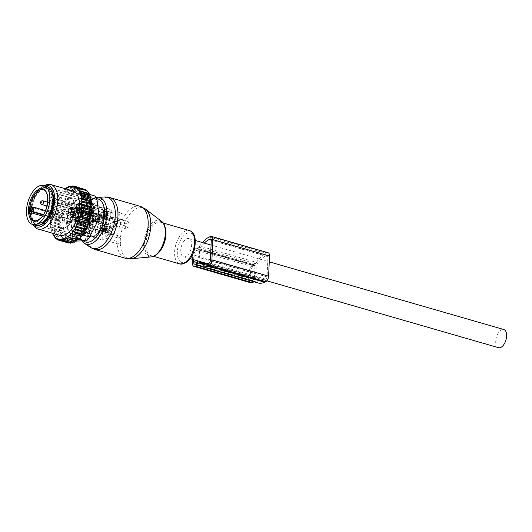 <?xml version="1.0" encoding="UTF-8"?>
<svg xmlns="http://www.w3.org/2000/svg" width="532" height="532" viewBox="0 0 532 532"><rect width="100%" height="100%" fill="white"/><g stroke="black" fill="none" stroke-linecap="round" stroke-linejoin="round"><path stroke-width="0.4" stroke-dasharray="2.66 2" d="M190.336 239.699A9.45 4.981 106.1 0 1 190.436 250.692A9.45 4.981 106.1 0 1 183.58 256.79A9.45 4.981 106.1 0 1 182.064 255.726A9.45 4.981 106.1 0 1 181.957 244.727A9.45 4.981 106.1 0 1 188.82 238.629A9.45 4.981 106.1 0 1 190.336 239.699M498.544 347.682A9.45 4.981 106.1 0 1 497.028 346.611A9.45 4.981 106.1 0 1 496.921 335.619A9.45 4.981 106.1 0 1 503.784 329.521M89.496 229.179L86.344 228.275A15.814 8.332 106.1 0 1 84.169 230.735A15.814 8.332 106.1 0 1 77.878 232.91A15.814 8.332 106.1 0 1 77 232.557L75.63 233.142A3.086 1.629 106.1 0 1 74.939 233.209A3.086 1.629 106.1 0 1 74.014 231.107L74.094 228.893A15.814 8.332 106.1 0 1 74.799 213.711L74.926 211.47A3.086 1.629 106.1 0 1 76.801 207.832L78.177 207.167A15.814 8.332 106.1 0 1 80.359 204.7A15.814 8.332 106.1 0 1 86.643 202.526A15.814 8.332 106.1 0 1 87.521 202.878L90.673 203.789L92.043 203.197A3.086 1.629 106.1 0 1 92.734 203.138A3.086 1.629 106.1 0 1 93.053 203.31A3.086 1.629 106.1 0 1 93.652 205.232L93.572 207.453L90.427 206.542A15.814 8.332 106.1 0 1 89.722 221.731L92.874 222.635L92.741 224.876A3.086 1.629 106.1 0 1 90.866 228.514L89.496 229.179L92.388 227.37L93.306 225.528A3.086 1.044 3.3 0 1 93.246 225.714M86.344 228.275L87.72 227.603A3.086 1.629 106.1 0 0 89.595 223.965L89.722 221.731M90.673 203.789L93.419 205.199L94.151 206.13L93.572 207.453M94.197 206.509L94.151 206.13A3.086 1.124 2 0 0 94.217 205.917L94.197 206.509M92.874 222.635L93.339 224.95M92.954 208.338A15.814 8.332 106.1 0 1 99.245 206.157A15.814 8.332 106.1 0 1 103.893 218.226A15.814 8.332 106.1 0 1 96.764 234.373A15.814 8.332 106.1 0 1 90.473 236.547A15.814 8.332 106.1 0 1 85.825 224.477A15.814 8.332 106.1 0 1 92.954 208.338M79.993 202.207A18.839 9.928 106.1 0 1 87.487 199.613A18.839 9.928 106.1 0 1 93.02 213.997A18.839 9.928 106.1 0 1 84.528 233.229A18.839 9.928 106.1 0 1 77.034 235.822A18.839 9.928 106.1 0 1 71.501 221.438A18.839 9.928 106.1 0 1 79.993 202.207M90.427 206.542L90.507 204.328A3.086 1.629 106.1 0 0 89.582 202.227L92.734 203.138M93.419 205.199A3.086 2.407 -113.3 0 0 92.043 203.197L88.891 202.293A3.086 1.629 106.1 0 1 89.582 202.227M88.891 202.293L87.521 202.878M74.799 213.711L77.951 214.615L80.512 212.381L81.363 210.725L81.329 208.072L78.177 207.167M77 232.557L80.152 233.462L80.339 232.896L77.246 229.797L74.094 228.893M75.63 233.142L78.783 234.053L80.152 233.462L80.339 232.896A3.086 2.407 -113.3 0 1 79.308 233.914A3.086 2.407 -113.3 0 1 78.783 234.053A3.086 1.629 106.1 0 1 78.457 234.147A3.086 1.629 106.1 0 1 78.091 234.12A3.086 1.629 106.1 0 1 77.167 232.018L77.246 229.797M75.265 200.843A18.839 9.928 106.1 0 1 82.759 198.25A18.839 9.928 106.1 0 1 88.299 212.634A18.839 9.928 106.1 0 1 79.807 231.866A18.839 9.928 106.1 0 1 72.312 234.459A18.839 9.928 106.1 0 1 66.773 220.075A18.839 9.928 106.1 0 1 75.265 200.843M77.951 214.615L78.078 212.374A3.086 1.629 106.1 0 1 79.953 208.743L81.329 208.072M75.351 201.428A18.128 9.556 106.1 0 1 82.56 198.935A18.128 9.556 106.1 0 1 87.893 212.773A18.128 9.556 106.1 0 1 79.72 231.28A18.128 9.556 106.1 0 1 72.512 233.774A18.128 9.556 106.1 0 1 67.185 219.935A18.128 9.556 106.1 0 1 75.351 201.428M96.106 209.242A15.814 8.332 106.1 0 1 102.39 207.068A15.814 8.332 106.1 0 1 107.038 219.137A15.814 8.332 106.1 0 1 99.916 235.284A15.814 8.332 106.1 0 1 93.625 237.458A15.814 8.332 106.1 0 1 88.977 225.388A15.814 8.332 106.1 0 1 96.106 209.242M113.402 217.555L129.15 222.097A15.814 8.332 106.1 0 1 128.924 226.918L113.176 222.369A15.814 8.332 106.1 0 1 106.214 237.099A15.814 8.332 106.1 0 1 105.117 237.997L120.864 242.539A15.814 8.332 106.1 0 1 117.898 243.895L102.151 239.353A15.814 8.332 106.1 0 1 99.923 239.274A15.814 8.332 106.1 0 1 95.215 230.609L110.962 235.151A15.814 8.332 106.1 0 1 111.188 230.329L95.441 225.787A15.814 8.332 106.1 0 1 102.403 211.064A15.814 8.332 106.1 0 1 103.501 210.167L119.248 214.709A15.814 8.332 106.1 0 1 122.214 213.352L106.466 208.803A15.814 8.332 106.1 0 1 108.694 208.883A15.814 8.332 106.1 0 1 113.402 217.555L108.342 219.869A4.243 2.234 106.1 0 0 110.922 213.711A4.243 2.234 106.1 0 0 109.705 211.829A4.243 2.234 106.1 0 0 106.087 217.023L106.466 208.803M128.924 226.918L125.273 228.594L115.378 226.067L115.604 221.252L125.499 223.773L129.15 222.097M115.604 221.252L113.649 221.797L112.385 218.838L112.458 217.282L109.492 218.639A0.771 0.599 -114.6 0 1 110.157 218.1L118.975 220.647L119.248 214.709M122.214 213.352L121.941 219.284L113.123 216.743A0.771 0.599 65.4 0 0 112.458 217.282M121.941 219.284L118.975 220.647M109.492 218.639L109.419 220.201C109.166 222.675 108.289 224.371 106.792 225.289L105.695 225.874L106.021 226.113L114.839 228.66L111.188 230.329M103.501 210.167L103.122 218.379A4.243 2.234 106.1 0 0 101.858 215.427A4.243 2.234 106.1 0 0 100.169 216.012A4.243 2.234 106.1 0 0 98.254 220.341A4.243 2.234 106.1 0 0 99.504 223.58A4.243 2.234 106.1 0 0 100.495 223.473L95.441 225.787M120.864 242.539L121.136 236.6L112.319 234.06A0.771 0.599 65.4 0 1 111.72 233.156L111.793 231.593C112.053 229.119 112.924 227.423 114.42 226.506L108.122 224.69L113.176 222.369M105.117 237.997L105.496 229.777A4.243 2.234 106.1 0 0 106.759 232.737A4.243 2.234 106.1 0 0 108.448 232.152A4.243 2.234 106.1 0 0 110.363 227.822A4.243 2.234 106.1 0 0 109.113 224.584A4.243 2.234 106.1 0 0 108.122 224.69M114.42 226.506L115.378 226.067M125.273 228.594L125.499 223.773M35.704 225.355A20.249 10.673 106.1 0 1 29.752 209.901A20.249 10.673 106.1 0 1 38.876 189.232A20.249 10.673 106.1 0 1 46.929 186.446M95.215 230.609L100.269 228.288A4.243 2.234 106.1 0 1 101.266 228.181L107.564 229.997L105.609 230.549L105.795 230.928L106.021 226.113M110.962 235.151L114.613 233.475L105.795 230.928M101.266 228.181A4.243 2.234 106.1 0 1 102.53 231.134L102.151 239.353M121.136 236.6L118.171 237.964L109.353 235.417A0.771 0.599 -114.6 0 1 108.754 234.512L108.827 232.956L102.53 231.134M118.171 237.964L117.898 243.895M114.613 233.475L114.839 228.66M87.029 225.974A4.243 2.234 106.1 0 1 85.346 226.552A4.243 2.234 106.1 0 1 84.096 223.314A4.243 2.234 106.1 0 1 86.011 218.985A4.243 2.234 106.1 0 1 87.694 218.399A4.243 2.234 106.1 0 1 88.944 221.638A4.243 2.234 106.1 0 1 87.029 225.974M107.564 229.997L108.827 232.956M86.975 225.575A3.764 1.982 106.1 0 1 85.479 226.093A3.764 1.982 106.1 0 1 84.369 223.221A3.764 1.982 106.1 0 1 86.064 219.383A3.764 1.982 106.1 0 1 87.561 218.865A3.764 1.982 106.1 0 1 88.664 221.738A3.764 1.982 106.1 0 1 86.975 225.575M82.247 224.211A3.764 1.982 106.1 0 1 80.751 224.73A3.764 1.982 106.1 0 1 79.647 221.857A3.764 1.982 106.1 0 1 81.343 218.02A3.764 1.982 106.1 0 1 82.839 217.502A3.764 1.982 106.1 0 1 83.943 220.374A3.764 1.982 106.1 0 1 82.247 224.211M82.227 224.052A3.571 1.882 106.1 0 1 80.804 224.544A3.571 1.882 106.1 0 1 79.76 221.817A3.571 1.882 106.1 0 1 81.363 218.18A3.571 1.882 106.1 0 1 82.786 217.688A3.571 1.882 106.1 0 1 83.83 220.408A3.571 1.882 106.1 0 1 82.227 224.052M77.499 222.689A3.571 1.882 106.1 0 1 76.083 223.181A3.571 1.882 106.1 0 1 75.032 220.454A3.571 1.882 106.1 0 1 76.641 216.817A3.571 1.882 106.1 0 1 78.058 216.325A3.571 1.882 106.1 0 1 79.108 219.044A3.571 1.882 106.1 0 1 77.499 222.689M77.326 221.498A2.121 1.117 106.1 0 1 76.482 221.791A2.121 1.117 106.1 0 1 75.857 220.168A2.121 1.117 106.1 0 1 76.814 218.007A2.121 1.117 106.1 0 1 77.659 217.714A2.121 1.117 106.1 0 1 78.284 219.33A2.121 1.117 106.1 0 1 77.326 221.498M60.954 217.069A1.736 0.918 106.1 0 1 60.608 217.089A1.736 0.918 106.1 0 1 60.089 215.879A1.736 0.918 106.1 0 1 61.107 213.831A7.714 4.063 106.1 0 0 65.589 205.146A1.736 0.918 106.1 0 1 67.065 203.118A1.736 0.918 106.1 0 1 67.584 204.228A7.714 4.063 106.1 0 0 69.898 209.182A7.714 4.063 106.1 0 0 71.441 209.096A1.736 0.918 106.1 0 1 71.787 209.076A1.736 0.918 106.1 0 1 72.272 210.586A1.736 0.918 106.1 0 1 71.288 212.335A7.714 4.063 106.1 0 0 66.806 221.019A1.736 0.918 106.1 0 1 65.33 223.048A1.736 0.918 106.1 0 1 64.811 221.937A7.714 4.063 106.1 0 0 62.497 216.983A7.714 4.063 106.1 0 0 60.954 217.069L63.634 217.841A1.736 0.918 -73.9 0 1 63.288 217.861L60.608 217.089M70.084 219.41A2.121 1.117 106.1 0 1 69.24 219.696A2.121 1.117 106.1 0 1 68.615 218.08A2.121 1.117 106.1 0 1 69.572 215.912A2.121 1.117 106.1 0 1 70.417 215.62A2.121 1.117 106.1 0 1 71.035 217.242A2.121 1.117 106.1 0 1 70.084 219.41M69.22 206.004A2.121 1.117 106.1 0 1 69.685 203.776A2.121 1.117 106.1 0 1 71.009 202.865A2.121 1.117 106.1 0 1 71.614 203.809A2.121 1.117 106.1 0 1 71.148 206.037A2.121 1.117 106.1 0 1 69.832 206.941A2.121 1.117 106.1 0 1 69.22 206.004M62.823 210.253A2.121 1.117 106.1 0 1 61.978 210.539A2.121 1.117 106.1 0 1 61.36 208.923A2.121 1.117 106.1 0 1 62.311 206.755A2.121 1.117 106.1 0 1 63.155 206.463A2.121 1.117 106.1 0 1 63.78 208.085A2.121 1.117 106.1 0 1 62.823 210.253M63.634 217.841A7.714 4.063 -73.9 0 1 65.177 217.754A7.714 4.063 -73.9 0 1 67.491 222.708A1.736 0.918 -73.9 0 0 68.01 223.819A1.736 0.918 -73.9 0 0 69.486 221.791A7.714 4.063 -73.9 0 1 73.968 213.106A1.736 0.918 -73.9 0 0 74.952 211.357A1.736 0.918 -73.9 0 0 74.46 209.847A1.736 0.918 -73.9 0 0 74.114 209.867A7.714 4.063 -73.9 0 1 72.571 209.954A7.714 4.063 -73.9 0 1 70.264 205.006A1.736 0.918 -73.9 0 0 69.739 203.889A1.736 0.918 -73.9 0 0 68.269 205.917A7.714 4.063 -73.9 0 1 63.787 214.602A1.736 0.918 -73.9 0 0 62.803 216.351A1.736 0.918 -73.9 0 0 63.288 217.861M79.773 216.817A4.243 2.234 106.1 0 1 78.084 217.395A4.243 2.234 106.1 0 1 76.841 214.157A4.243 2.234 106.1 0 1 78.749 209.827A4.243 2.234 106.1 0 1 80.438 209.242A4.243 2.234 106.1 0 1 81.682 212.481A4.243 2.234 106.1 0 1 79.773 216.817M78.809 210.226A3.764 1.982 106.1 0 1 80.305 209.708A3.764 1.982 106.1 0 1 81.409 212.581A3.764 1.982 106.1 0 1 79.714 216.418A3.764 1.982 106.1 0 1 78.217 216.936A3.764 1.982 106.1 0 1 77.113 214.064A3.764 1.982 106.1 0 1 78.809 210.226M74.992 215.054A3.764 1.982 106.1 0 1 73.496 215.573A3.764 1.982 106.1 0 1 72.392 212.7A3.764 1.982 106.1 0 1 74.081 208.863A3.764 1.982 106.1 0 1 75.577 208.345A3.764 1.982 106.1 0 1 76.688 211.217A3.764 1.982 106.1 0 1 74.992 215.054M74.108 209.023A3.571 1.882 106.1 0 1 75.524 208.531A3.571 1.882 106.1 0 1 76.575 211.251A3.571 1.882 106.1 0 1 74.965 214.895A3.571 1.882 106.1 0 1 73.549 215.387A3.571 1.882 106.1 0 1 72.498 212.66A3.571 1.882 106.1 0 1 74.108 209.023M70.244 213.532A3.571 1.882 106.1 0 1 68.821 214.024A3.571 1.882 106.1 0 1 67.777 211.297A3.571 1.882 106.1 0 1 69.379 207.66A3.571 1.882 106.1 0 1 70.803 207.167A3.571 1.882 106.1 0 1 71.853 209.887A3.571 1.882 106.1 0 1 70.244 213.532M69.559 208.85A2.121 1.117 106.1 0 1 70.404 208.557A2.121 1.117 106.1 0 1 71.022 210.173A2.121 1.117 106.1 0 1 70.071 212.341A2.121 1.117 106.1 0 1 69.227 212.634A2.121 1.117 106.1 0 1 68.601 211.011A2.121 1.117 106.1 0 1 69.559 208.85M84.714 211.916A4.243 2.234 106.1 0 1 85.645 207.46A4.243 2.234 106.1 0 1 88.285 205.645A4.243 2.234 106.1 0 1 89.509 207.533A4.243 2.234 106.1 0 1 88.571 211.982A4.243 2.234 106.1 0 1 85.931 213.798A4.243 2.234 106.1 0 1 84.714 211.916M89.236 207.779A3.764 1.982 106.1 0 1 88.405 211.729A3.764 1.982 106.1 0 1 86.071 213.339A3.764 1.982 106.1 0 1 84.987 211.663A3.764 1.982 106.1 0 1 85.812 207.719A3.764 1.982 106.1 0 1 88.152 206.11A3.764 1.982 106.1 0 1 89.236 207.779M80.266 210.3A3.764 1.982 106.1 0 1 81.09 206.356A3.764 1.982 106.1 0 1 83.431 204.747A3.764 1.982 106.1 0 1 84.508 206.416A3.764 1.982 106.1 0 1 83.684 210.366A3.764 1.982 106.1 0 1 81.343 211.975A3.764 1.982 106.1 0 1 80.266 210.3M84.402 206.516A3.571 1.882 106.1 0 1 83.617 210.26A3.571 1.882 106.1 0 1 81.396 211.789A3.571 1.882 106.1 0 1 80.372 210.2A3.571 1.882 106.1 0 1 81.157 206.456A3.571 1.882 106.1 0 1 83.378 204.933A3.571 1.882 106.1 0 1 84.402 206.516M75.65 208.837A3.571 1.882 106.1 0 1 76.435 205.093A3.571 1.882 106.1 0 1 78.65 203.57A3.571 1.882 106.1 0 1 79.674 205.153A3.571 1.882 106.1 0 1 78.889 208.896A3.571 1.882 106.1 0 1 76.675 210.426A3.571 1.882 106.1 0 1 75.65 208.837M78.862 205.897A2.121 1.117 106.1 0 1 78.39 208.125A2.121 1.117 106.1 0 1 77.074 209.036A2.121 1.117 106.1 0 1 76.462 208.092A2.121 1.117 106.1 0 1 76.934 205.864A2.121 1.117 106.1 0 1 78.251 204.96A2.121 1.117 106.1 0 1 78.862 205.897M82.613 215.992L81.083 216.69C82.314 216.351 82.354 215.566 81.197 214.349L82.719 213.645C83.657 214.968 83.617 215.746 82.613 215.992L82.034 213.724M97.137 215.114A4.05 2.135 -73.9 0 0 96.132 213.977A4.05 2.135 -73.9 0 0 93.419 216.072A4.05 2.135 -73.9 0 0 92.881 220.62A4.05 2.135 -73.9 0 0 93.885 221.758A4.05 2.135 -73.9 0 0 96.598 219.663A4.05 2.135 -73.9 0 0 97.137 215.114M81.197 214.349C79.714 214.802 79.674 215.586 81.083 216.69M82.194 215.254A1.736 0.918 106.1 0 1 81.303 215.713A1.736 0.918 106.1 0 1 80.778 214.569A1.736 0.918 106.1 0 1 81.369 212.84A1.736 0.918 106.1 0 1 82.261 212.381A1.736 0.918 106.1 0 1 82.779 213.532A1.736 0.918 106.1 0 1 82.194 215.254M99.657 215.839A4.05 2.135 -73.9 0 0 98.653 214.702A4.05 2.135 -73.9 0 0 95.94 216.797A4.05 2.135 -73.9 0 0 95.401 221.345A4.05 2.135 -73.9 0 0 96.405 222.482A4.05 2.135 -73.9 0 0 99.118 220.388A4.05 2.135 -73.9 0 0 99.657 215.839M102.809 216.75A4.05 2.135 -73.9 0 0 101.805 215.613A4.05 2.135 -73.9 0 0 99.092 217.708A4.05 2.135 -73.9 0 0 98.546 222.256A4.05 2.135 -73.9 0 0 99.557 223.393A4.05 2.135 -73.9 0 0 102.27 221.299A4.05 2.135 -73.9 0 0 102.809 216.75M101.386 221.558L99.378 222.004L99.976 217.448A2.959 1.563 -73.9 0 1 100.907 216.69A2.959 1.563 -73.9 0 1 102.37 218.133A2.959 1.563 -73.9 0 1 101.386 221.558M70.291 213.458A3.278 1.729 -73.9 0 0 70.783 214.216A3.278 1.729 -73.9 0 0 71.108 214.383A3.278 1.729 -73.9 0 0 73.303 212.68A3.278 1.729 -73.9 0 0 73.742 209.003A3.278 1.729 -73.9 0 0 72.924 208.078A3.278 1.729 -73.9 0 0 72.565 208.052A3.278 1.729 -73.9 0 0 70.596 210.08A3.278 1.729 -73.9 0 0 70.291 213.458M74.892 209.01A3.664 1.929 106.1 0 1 74.227 213.445A3.664 1.929 106.1 0 1 71.587 214.835A3.664 1.929 106.1 0 1 71.035 213.997A3.664 1.929 106.1 0 1 71.368 210.22A3.664 1.929 106.1 0 1 73.576 207.946A3.664 1.929 106.1 0 1 74.892 209.01M74.686 209.275A3.278 1.729 -73.9 0 0 73.868 208.351A3.278 1.729 -73.9 0 0 71.674 210.054A3.278 1.729 -73.9 0 0 71.235 213.731A3.278 1.729 -73.9 0 0 72.053 214.655A3.278 1.729 -73.9 0 0 74.247 212.953A3.278 1.729 -73.9 0 0 74.686 209.275M74.387 214.642A3.278 1.729 -73.9 0 0 74.912 215.42A3.278 1.729 -73.9 0 0 75.205 215.56A3.278 1.729 -73.9 0 0 77.399 213.864A3.278 1.729 -73.9 0 0 77.838 210.18A3.278 1.729 -73.9 0 0 77.02 209.262A3.278 1.729 -73.9 0 0 76.694 209.229A3.278 1.729 -73.9 0 0 74.699 211.231A3.278 1.729 -73.9 0 0 74.387 214.642M79.714 210.246A3.857 2.035 106.1 0 1 79.042 214.881A3.857 2.035 106.1 0 1 76.276 216.404A3.857 2.035 106.1 0 1 75.657 215.487A3.857 2.035 106.1 0 1 76.029 211.477A3.857 2.035 106.1 0 1 78.377 209.123A3.857 2.035 106.1 0 1 79.714 210.246M79.408 210.639A3.278 1.729 -73.9 0 0 78.596 209.714A3.278 1.729 -73.9 0 0 76.402 211.417A3.278 1.729 -73.9 0 0 75.963 215.094A3.278 1.729 -73.9 0 0 76.774 216.019A3.278 1.729 -73.9 0 0 78.975 214.316A3.278 1.729 -73.9 0 0 79.408 210.639M90.46 212.394L88.937 213.093C90.167 212.747 90.201 211.969 89.044 210.745L90.566 210.047C91.504 211.37 91.471 212.148 90.46 212.394L89.888 210.127M104.99 211.517A4.05 2.135 -73.9 0 0 103.979 210.379A4.05 2.135 -73.9 0 0 101.273 212.474A4.05 2.135 -73.9 0 0 100.728 217.023A4.05 2.135 -73.9 0 0 101.738 218.16A4.05 2.135 -73.9 0 0 104.445 216.059A4.05 2.135 -73.9 0 0 104.99 211.517M89.044 210.745C87.561 211.204 87.527 211.989 88.937 213.093M90.041 211.656A1.736 0.918 106.1 0 1 89.15 212.115A1.736 0.918 106.1 0 1 88.631 210.965A1.736 0.918 106.1 0 1 89.216 209.242A1.736 0.918 106.1 0 1 90.114 208.783A1.736 0.918 106.1 0 1 90.633 209.934A1.736 0.918 106.1 0 1 90.041 211.656M107.511 212.241A4.05 2.135 -73.9 0 0 106.5 211.104A4.05 2.135 -73.9 0 0 103.787 213.199A4.05 2.135 -73.9 0 0 103.248 217.748A4.05 2.135 -73.9 0 0 104.259 218.885A4.05 2.135 -73.9 0 0 106.965 216.79A4.05 2.135 -73.9 0 0 107.511 212.241M110.656 213.152A4.05 2.135 -73.9 0 0 109.652 212.015A4.05 2.135 -73.9 0 0 106.939 214.11A4.05 2.135 -73.9 0 0 106.4 218.659A4.05 2.135 -73.9 0 0 107.404 219.796A4.05 2.135 -73.9 0 0 110.117 217.694A4.05 2.135 -73.9 0 0 110.656 213.152M109.233 217.96L107.225 218.406L107.823 213.851A2.959 1.563 -73.9 0 1 108.761 213.093A2.959 1.563 -73.9 0 1 110.217 214.536A2.959 1.563 -73.9 0 1 109.233 217.96M78.144 209.861A3.278 1.729 -73.9 0 0 78.636 210.612A3.278 1.729 -73.9 0 0 78.955 210.785A3.278 1.729 -73.9 0 0 81.15 209.083A3.278 1.729 -73.9 0 0 81.589 205.405A3.278 1.729 -73.9 0 0 80.778 204.481A3.278 1.729 -73.9 0 0 80.412 204.454A3.278 1.729 -73.9 0 0 78.443 206.483A3.278 1.729 -73.9 0 0 78.144 209.861M82.739 205.412A3.664 1.929 106.1 0 1 82.081 209.847A3.664 1.929 106.1 0 1 79.434 211.237A3.664 1.929 106.1 0 1 78.882 210.399A3.664 1.929 106.1 0 1 79.221 206.622A3.664 1.929 106.1 0 1 81.423 204.348A3.664 1.929 106.1 0 1 82.739 205.412M82.533 205.678A3.278 1.729 -73.9 0 0 81.722 204.754A3.278 1.729 -73.9 0 0 79.527 206.449A3.278 1.729 -73.9 0 0 79.088 210.133A3.278 1.729 -73.9 0 0 79.9 211.058A3.278 1.729 -73.9 0 0 82.101 209.355A3.278 1.729 -73.9 0 0 82.533 205.678M82.234 211.044A3.278 1.729 -73.9 0 0 82.759 211.822A3.278 1.729 -73.9 0 0 83.052 211.962A3.278 1.729 -73.9 0 0 85.246 210.266A3.278 1.729 -73.9 0 0 85.685 206.582A3.278 1.729 -73.9 0 0 84.867 205.665A3.278 1.729 -73.9 0 0 84.548 205.631A3.278 1.729 -73.9 0 0 82.553 207.633A3.278 1.729 -73.9 0 0 82.234 211.044M87.567 206.649A3.857 2.035 106.1 0 1 86.889 211.284A3.857 2.035 106.1 0 1 84.123 212.807A3.857 2.035 106.1 0 1 83.511 211.889A3.857 2.035 106.1 0 1 83.876 207.879A3.857 2.035 106.1 0 1 86.224 205.525A3.857 2.035 106.1 0 1 87.567 206.649M87.261 207.041A3.278 1.729 -73.9 0 0 86.443 206.117A3.278 1.729 -73.9 0 0 84.249 207.819A3.278 1.729 -73.9 0 0 83.81 211.497A3.278 1.729 -73.9 0 0 84.628 212.421A3.278 1.729 -73.9 0 0 86.822 210.719A3.278 1.729 -73.9 0 0 87.261 207.041M89.868 225.149L88.345 225.847C89.575 225.508 89.609 224.723 88.452 223.507L89.975 222.802C90.912 224.125 90.879 224.903 89.868 225.149L89.296 222.881M104.398 224.271A4.05 2.135 -73.9 0 0 103.388 223.134A4.05 2.135 -73.9 0 0 100.681 225.229A4.05 2.135 -73.9 0 0 100.136 229.777A4.05 2.135 -73.9 0 0 101.147 230.915A4.05 2.135 -73.9 0 0 103.86 228.82A4.05 2.135 -73.9 0 0 104.398 224.271M88.452 223.507C86.969 223.959 86.935 224.743 88.345 225.847M89.456 224.411A1.736 0.918 106.1 0 1 88.558 224.87A1.736 0.918 106.1 0 1 88.039 223.726A1.736 0.918 106.1 0 1 88.625 221.997A1.736 0.918 106.1 0 1 89.522 221.538A1.736 0.918 106.1 0 1 90.041 222.689A1.736 0.918 106.1 0 1 89.456 224.411M106.919 224.996A4.05 2.135 -73.9 0 0 105.908 223.859A4.05 2.135 -73.9 0 0 103.201 225.954A4.05 2.135 -73.9 0 0 102.656 230.502A4.05 2.135 -73.9 0 0 103.667 231.639A4.05 2.135 -73.9 0 0 106.373 229.545A4.05 2.135 -73.9 0 0 106.919 224.996M110.064 225.907A4.05 2.135 -73.9 0 0 109.06 224.77A4.05 2.135 -73.9 0 0 106.347 226.865A4.05 2.135 -73.9 0 0 105.808 231.413A4.05 2.135 -73.9 0 0 106.812 232.55A4.05 2.135 -73.9 0 0 109.525 230.456A4.05 2.135 -73.9 0 0 110.064 225.907M108.641 230.715L106.633 231.161L107.231 226.605A2.959 1.563 -73.9 0 1 108.169 225.847A2.959 1.563 -73.9 0 1 109.625 227.29A2.959 1.563 -73.9 0 1 108.641 230.715M77.552 222.615A3.278 1.729 -73.9 0 0 78.044 223.374A3.278 1.729 -73.9 0 0 78.364 223.54A3.278 1.729 -73.9 0 0 80.565 221.837A3.278 1.729 -73.9 0 0 80.997 218.16A3.278 1.729 -73.9 0 0 80.186 217.236A3.278 1.729 -73.9 0 0 79.82 217.209A3.278 1.729 -73.9 0 0 77.852 219.237A3.278 1.729 -73.9 0 0 77.552 222.615M82.147 218.167A3.664 1.929 106.1 0 1 81.489 222.602A3.664 1.929 106.1 0 1 78.842 223.992A3.664 1.929 106.1 0 1 78.29 223.154A3.664 1.929 106.1 0 1 78.63 219.377A3.664 1.929 106.1 0 1 80.831 217.103A3.664 1.929 106.1 0 1 82.147 218.167M81.948 218.433A3.278 1.729 -73.9 0 0 81.13 217.508A3.278 1.729 -73.9 0 0 78.936 219.211A3.278 1.729 -73.9 0 0 78.497 222.888A3.278 1.729 -73.9 0 0 79.315 223.812A3.278 1.729 -73.9 0 0 81.509 222.11A3.278 1.729 -73.9 0 0 81.948 218.433M81.649 223.799A3.278 1.729 -73.9 0 0 82.167 224.577A3.278 1.729 -73.9 0 0 82.46 224.717A3.278 1.729 -73.9 0 0 84.654 223.021A3.278 1.729 -73.9 0 0 85.093 219.337A3.278 1.729 -73.9 0 0 84.282 218.419A3.278 1.729 -73.9 0 0 83.956 218.386A3.278 1.729 -73.9 0 0 81.961 220.388A3.278 1.729 -73.9 0 0 81.649 223.799M86.975 219.403A3.857 2.035 106.1 0 1 86.297 224.038A3.857 2.035 106.1 0 1 83.531 225.561A3.857 2.035 106.1 0 1 82.919 224.644A3.857 2.035 106.1 0 1 83.285 220.634A3.857 2.035 106.1 0 1 85.632 218.28A3.857 2.035 106.1 0 1 86.975 219.403M86.669 219.796A3.278 1.729 -73.9 0 0 85.852 218.871A3.278 1.729 -73.9 0 0 83.657 220.574A3.278 1.729 -73.9 0 0 83.218 224.251A3.278 1.729 -73.9 0 0 84.036 225.176A3.278 1.729 -73.9 0 0 86.231 223.473A3.278 1.729 -73.9 0 0 86.669 219.796M60.867 225.109L50.892 222.23L50.6 221.245L59.577 223.832L60.867 225.109L59.584 226.792L50.606 224.198L50.4 223.187A27.385 14.431 -73.9 0 0 50.467 224.637L50.606 224.198M50.394 221.598A27.385 14.431 106.1 0 1 50.44 220.195L50.6 221.245M65.389 188.76L65.024 189.651L64.478 189.226A27.385 14.431 -73.9 0 0 63.687 189.851L63.281 191.028L62.683 190.735A27.385 14.431 -73.9 0 0 61.905 191.5L61.572 192.704L60.934 192.544A27.385 14.431 -73.9 0 0 60.189 193.429L59.93 194.645L59.258 194.626A27.385 14.431 -73.9 0 0 58.547 195.623L59.325 194.798L69.905 197.525L70.011 195.191L60.934 192.544M66.886 202.113L56.911 199.234L56.199 199.493A27.385 14.431 -73.9 0 0 55.587 200.67L55.574 201.821L65.556 204.7L65.21 202.486L66.886 202.113L66.7 199.833L68.349 199.706L58.367 196.833L58.547 195.623M58.367 196.833L57.669 196.953A27.385 14.431 -73.9 0 0 57.004 198.05L57.715 197.239L66.7 199.833M56.911 199.234L57.004 198.05M55.574 201.821L54.856 202.213A27.385 14.431 -73.9 0 0 54.311 203.463L54.882 202.725L63.867 205.319L65.556 204.7M50.44 220.195L50.999 219.157L50.553 218.526A27.385 14.431 -73.9 0 1 50.686 217.202L51.298 216.245L50.919 215.5A27.385 14.431 -73.9 0 1 51.145 214.15L51.79 213.285L51.484 212.434A27.385 14.431 -73.9 0 1 51.797 211.084L52.475 210.326L52.249 209.382A27.385 14.431 -73.9 0 1 52.641 208.052L53.346 207.4L63.321 210.28L62.676 208.291L64.359 207.433L54.384 204.554L54.311 203.463M54.384 204.554L53.666 205.079A27.385 14.431 -73.9 0 0 53.193 206.376L53.699 205.698L62.676 208.291M53.346 207.4L53.193 206.376M50.892 222.23L50.4 223.187M60.814 234.432L51.83 231.839L52.302 233.036L62.071 235.856L60.814 234.432L61.532 233.555L60.216 232.118L61.14 230.968L59.803 229.558L60.914 228.142L50.972 225.275L50.467 224.637M50.972 225.275L50.587 226.02A27.385 14.431 -73.9 0 0 50.786 227.536L50.819 226.971L59.803 229.558M61.14 230.968L51.238 228.108L50.786 227.536M51.238 228.108L50.979 228.62A27.385 14.431 -73.9 0 0 51.365 230.303L51.232 229.525L60.216 232.118M61.532 233.555L51.365 230.303M51.69 230.715L51.557 230.968A27.385 14.431 -73.9 0 0 51.644 231.247A27.385 14.431 -73.9 0 0 52.369 233.176M72.611 190.848A23.142 12.196 -73.9 0 0 70.909 190.596A23.142 12.196 -73.9 0 0 54.058 211.27A23.142 12.196 -73.9 0 0 59.784 235.317M65.609 237.585L75.584 240.464L75.138 241.096M75.584 240.464L76.123 241.375M67.371 236.514L77.346 239.393L77.087 239.812M77.346 239.393L77.985 240.072M69.113 235.137L78.989 238.21M79.088 238.017L79.82 238.449M74.154 187.191L83.996 190.03L84.256 189.02L85.512 190.443L75.744 187.623M72.432 187.051L82.334 189.911L82.679 188.594L75.231 186.446M70.603 187.237L80.545 190.11L80.997 188.501L73.223 186.26M68.688 187.769L78.656 190.642L79.215 188.754L71.115 186.419M66.786 188.581L76.761 191.46L77.366 189.372L69.087 186.978M76.761 191.46L75.497 190.336L67.112 187.916M65.024 189.651L75.005 192.524L75.497 190.336M75.005 192.524L73.635 191.64L64.478 189.226M63.687 189.851L64.651 189.046M63.281 191.028L73.256 193.907L73.635 191.64M73.256 193.907L62.683 190.735M61.905 191.5L62.816 190.675M61.572 192.704L71.554 195.577L71.793 193.262M71.554 195.577L70.011 195.191M60.189 193.429L61.034 192.597M69.905 197.525L59.93 194.645M65.21 202.486L56.232 199.892L56.199 199.493M55.587 200.67L56.232 199.892M54.856 202.213L54.882 202.725M53.666 205.079L53.699 205.698M52.641 208.052L52.249 209.382M51.797 211.084L51.484 212.434M51.145 214.15L50.919 215.5M50.686 217.202L50.553 218.526M50.587 226.02L50.819 226.971M50.979 228.62L51.232 229.525M86.39 190.562L86.876 191.148L77.426 188.421M62.071 235.856L61.566 236.461L52.582 233.867M53.306 235.144L62.763 237.87L62.463 238.23L53.479 235.643M62.463 238.23L64.638 240.983L56.066 238.509M55.488 237.897L64.937 240.624L65.935 241.974L57.862 239.646M58.241 238.974L68.083 241.814L67.365 242.692L66.44 241.368L56.678 238.549M74.846 240.963A7.714 4.063 -73.9 0 1 72.605 237.385L70.696 222.509A7.714 4.063 -73.9 0 1 72.172 215.008L79.966 199.906A7.714 4.063 -73.9 0 1 84.342 196.069L94.051 195.843L85.812 193.468L76.109 193.695C74.287 193.761 72.831 195.045 71.734 197.525L63.933 212.634C62.483 215.088 61.991 217.588 62.463 220.128L64.372 235.011L66.527 238.562L74.846 240.963A7.714 4.063 -73.9 0 0 75.511 241.049L66.527 238.562M82.261 234.871L81.356 234.612L89.15 219.503L90.626 212.009L88.718 197.126C88.139 194.685 87.168 193.462 85.812 193.468L89.436 194.399M86.264 198.602A19.671 10.367 -73.9 0 0 71.94 216.178A19.671 10.367 -73.9 0 0 76.808 236.62A19.671 10.367 -73.9 0 0 78.257 236.833A19.671 10.367 -73.9 0 0 92.581 219.257A19.671 10.367 -73.9 0 0 87.714 198.815A19.671 10.367 -73.9 0 0 86.264 198.602M72.319 218.918L72 225.781A3.857 2.035 -73.9 0 0 72.212 227.45L74.048 232.424A3.857 2.035 -73.9 0 0 74.799 233.368L78.297 235.124A3.857 2.035 -73.9 0 0 78.483 235.197A3.857 2.035 -73.9 0 0 79.388 235.104L83.61 233.162A3.857 2.035 -73.9 0 0 84.748 232.171L88.558 227.064A3.857 2.035 -73.9 0 0 89.436 225.368L91.823 218.459A3.857 2.035 -73.9 0 0 92.202 216.517L92.521 209.655A3.857 2.035 -73.9 0 0 92.309 207.985L90.473 203.011A3.857 2.035 -73.9 0 0 89.722 202.067L86.224 200.311A3.857 2.035 -73.9 0 0 86.038 200.238A3.857 2.035 -73.9 0 0 85.133 200.338L80.911 202.273A3.857 2.035 -73.9 0 0 79.78 203.264L75.963 208.371A3.857 2.035 -73.9 0 0 75.085 210.067L72.698 216.976A3.857 2.035 -73.9 0 0 72.319 218.918L74.839 219.643A3.857 2.035 106.1 0 1 75.218 217.701L72.698 216.976M50.174 188.727A19.671 10.367 -73.9 0 0 47.714 187.277A19.671 10.367 -73.9 0 0 46.264 187.058A19.671 10.367 -73.9 0 0 31.94 204.634A19.671 10.367 -73.9 0 0 36.808 225.076A19.671 10.367 -73.9 0 0 38.257 225.289A19.671 10.367 -73.9 0 0 39.667 225.156M43.937 185.681L44.09 185.628A21.586 11.372 -73.9 0 0 43.937 185.681A21.586 11.372 -73.9 0 0 31.335 203.025A21.586 11.372 -73.9 0 0 32.758 224.411A21.586 11.372 -73.9 0 0 32.864 224.537L32.758 224.411M72.212 227.45L74.733 228.175A3.857 2.035 106.1 0 1 74.52 226.506L74.839 219.643M74.733 228.175L76.568 233.149L74.048 232.424M74.799 233.368L77.32 234.1A3.857 2.035 106.1 0 1 76.568 233.149M77.32 234.1L80.817 235.856L78.297 235.124M79.388 235.104L81.908 235.829A3.857 2.035 106.1 0 1 81.004 235.929A3.857 2.035 106.1 0 1 80.817 235.856M81.908 235.829L86.131 233.894L83.61 233.162M84.748 232.171L87.261 232.903A3.857 2.035 106.1 0 1 86.131 233.894M87.261 232.903L91.078 227.789L88.558 227.064M89.436 225.368L91.956 226.1A3.857 2.035 106.1 0 1 91.078 227.789M91.956 226.1L94.344 219.184L91.823 218.459M92.202 216.517L94.723 217.249A3.857 2.035 106.1 0 1 94.344 219.184M94.723 217.249L95.042 210.379L92.521 209.655M92.309 207.985L94.829 208.717A3.857 2.035 106.1 0 1 95.042 210.379M94.829 208.717L92.994 203.736L90.473 203.011M89.722 202.067L92.242 202.792A3.857 2.035 106.1 0 1 92.994 203.736M92.242 202.792L86.224 200.311M85.133 200.338L87.654 201.063A3.857 2.035 106.1 0 1 88.558 200.963A3.857 2.035 106.1 0 1 88.738 201.036M87.654 201.063L83.431 202.998L80.911 202.273M79.78 203.264L82.294 203.989A3.857 2.035 106.1 0 1 83.431 202.998M82.294 203.989L78.477 209.096L75.963 208.371M75.085 210.067L77.606 210.792A3.857 2.035 106.1 0 1 78.477 209.096M77.606 210.792L75.218 217.701M81.356 234.612C79.833 236.973 78.37 238.25 76.98 238.442L78.61 238.915M34.281 226.366A23.142 12.196 106.1 0 1 32.745 203.43A23.142 12.196 106.1 0 1 46.264 184.837M94.051 195.843A7.714 4.063 106.1 0 1 94.716 195.929M76.335 241.029L75.511 241.049M76.98 238.442L67.278 238.668M66.44 241.368L65.935 241.974M64.937 240.624L64.638 240.983M62.763 237.87L61.566 236.461M85.512 190.443L85.685 189.738M86.876 191.148L86.975 190.735M73.117 242.013L73.682 241.275L74.247 242.339M71.115 242.585L71.734 241.794L72.399 242.958M59.963 239.114L69.865 241.974L70.623 243.21M82.334 189.911L80.997 188.501M83.996 190.03L82.679 188.594M71.734 241.794L61.792 238.928M69.865 241.974L68.941 243.117L68.083 241.814M60.914 228.142L59.584 226.792M51.298 216.245L61.273 219.124L59.79 220.773L60.981 222.037L50.999 219.157M59.79 220.773L50.806 218.18M61.273 219.124L60.209 217.648L51.225 215.054M60.209 217.648L61.772 216.165L51.79 213.285M61.772 216.165L60.834 214.496L51.857 211.902M60.834 214.496L62.457 213.206L52.475 210.326M62.457 213.206L61.665 211.364L52.681 208.77M63.321 210.28L61.665 211.364M64.359 207.433L63.867 205.319M68.349 199.706L68.309 197.385M78.656 190.642L77.366 189.372M80.545 190.11L79.215 188.754M73.682 241.275L63.707 238.396M60.981 222.037L59.577 223.832M90.094 234.246L85.054 232.79L85.02 233.488A0.771 0.599 -114.6 0 1 84.049 233.841L80.385 230.25A0.771 0.599 -114.6 0 1 80.438 228.999L84.335 227.59A0.771 0.599 -114.6 0 1 85.253 228.487L85.22 229.179L90.26 230.635A0.771 0.599 -114.6 0 1 90.859 231.54L90.759 233.701A0.771 0.599 -114.6 0 1 90.094 234.246L91.245 234.047L86.503 232.67L85.978 233.827L85.233 233.501L82.061 229.771L82.167 227.556L85.552 226.572L86.696 228.394L91.444 229.771L92.262 231.107L92.162 233.269L91.577 234.067L90.32 234.26M80.299 229.079L81.941 227.676L80.438 228.999M85.22 229.179L86.696 228.394M85.054 232.79L86.503 232.67M192.371 259.33L192.544 255.639A6.171 3.252 106.1 0 1 196.361 248.238L198.483 247.267A3.857 2.035 106.1 0 0 199.793 246.023L256.484 262.382A3.857 2.035 106.1 0 1 255.18 263.626L253.052 264.597A6.171 3.252 106.1 0 0 249.235 271.998L248.936 278.495A6.171 3.252 106.1 0 0 250.778 282.798M199.793 246.023A27.963 14.736 106.1 0 1 202.393 242.545M256.484 262.382A27.963 14.736 106.1 0 1 265.96 253.385L267.071 252.88A4.628 2.441 106.1 0 1 268.155 252.76M199.719 265.9L254.05 281.8M254.343 281.667A3.857 2.035 106.1 0 1 255.247 281.568A3.857 2.035 106.1 0 1 255.586 281.734A27.963 14.736 106.1 0 0 258.08 282.958M208.045 263.367L264.743 279.726L265.847 279.214A1.929 1.017 106.1 0 0 267.044 276.899L267.982 256.697L211.284 240.338M264.743 279.726A25.263 13.313 106.1 0 1 258.831 280.364A25.263 13.313 106.1 0 1 255.826 278.642A0.771 0.406 106.1 0 1 255.686 278.163L256.251 266.027A0.771 0.406 106.1 0 1 256.437 265.388A25.263 13.313 106.1 0 1 265.84 255.912L266.951 255.407A1.929 1.017 106.1 0 1 267.403 255.353A1.929 1.017 106.1 0 1 267.982 256.697M204.275 243.091A25.263 13.313 106.1 0 0 199.746 249.029A0.771 0.406 106.1 0 0 199.553 249.668L199.021 261.245M254.934 266.206L254.336 279.194L252.321 280.47A3.857 2.035 106.1 0 1 251.417 280.57A3.857 2.035 106.1 0 1 250.266 277.884L250.565 271.387A3.857 2.035 106.1 0 1 252.953 266.765L254.821 265.94L198.243 249.847L197.731 260.873M193.655 259.696L193.874 255.028A3.857 2.035 106.1 0 1 196.261 250.406L198.243 249.847M92.388 227.37A3.086 2.367 -115.9 0 1 91.471 228.341A3.086 2.367 -115.9 0 1 90.866 228.514L87.72 227.603M89.595 223.965L92.741 224.876A3.086 1.044 3.3 0 1 93.306 225.528L91.471 228.341L90.447 228.833M90.507 204.328L93.652 205.232A3.086 1.124 2 0 1 94.217 205.917L93.053 203.31M93.679 209.149A15.042 7.927 106.1 0 1 99.657 207.081A15.042 7.927 106.1 0 1 104.079 218.566A15.042 7.927 106.1 0 1 97.303 233.92A15.042 7.927 106.1 0 1 91.318 235.989A15.042 7.927 106.1 0 1 86.896 224.504A15.042 7.927 106.1 0 1 93.679 209.149M79.601 231.972A3.086 1.124 -178 0 1 77.167 232.018L74.014 231.107M81.363 210.725A3.086 2.367 -115.9 0 0 79.953 208.743L76.801 207.832M74.926 211.47L78.078 212.374A3.086 1.044 -176.7 0 0 80.512 212.381M95.567 209.694A15.042 7.927 106.1 0 1 101.552 207.626A15.042 7.927 106.1 0 1 105.968 219.111A15.042 7.927 106.1 0 1 99.191 234.466A15.042 7.927 106.1 0 1 93.206 236.534A15.042 7.927 106.1 0 1 88.784 225.049A15.042 7.927 106.1 0 1 95.567 209.694M44.129 221.006A18.128 9.556 106.1 0 1 36.921 223.5A18.128 9.556 106.1 0 1 31.594 209.668A18.128 9.556 106.1 0 1 39.76 191.161A18.128 9.556 106.1 0 1 46.969 188.667A18.128 9.556 106.1 0 1 52.302 202.499A18.128 9.556 106.1 0 1 44.129 221.006M43.591 221.458A18.899 9.962 106.1 0 1 30.643 215.666A18.899 9.962 106.1 0 1 39.036 190.343A18.899 9.962 106.1 0 1 51.983 196.142A18.899 9.962 106.1 0 1 43.591 221.458M114.646 221.691L108.342 219.869M112.385 218.838L106.087 217.023M109.419 220.201L103.122 218.379M106.573 230.103L100.269 228.288M111.793 231.593L105.496 229.777M106.792 225.289L100.495 223.473M116.455 226.047L116.674 221.226M113.123 216.743L110.157 218.1M105.609 230.549L105.835 225.728M111.72 233.156L108.754 234.512M112.319 234.06L109.353 235.417M32.465 207.015L56.685 214.004A16.007 8.432 106.1 0 1 63.641 199.726A16.007 8.432 106.1 0 1 70.005 197.518L43.232 189.798A16.007 8.432 106.1 0 1 47.94 202.014A16.007 8.432 106.1 0 1 40.725 218.353A16.007 8.432 106.1 0 1 34.361 220.554L61.127 228.281A16.007 8.432 106.1 0 1 56.405 220.068A0.771 0.406 106.1 0 1 56.877 219.004L43.119 215.034M70.005 197.518A16.007 8.432 106.1 0 1 74.713 209.741A16.007 8.432 106.1 0 1 67.498 226.08A16.007 8.432 106.1 0 1 61.127 228.281C63.315 228.866 65.582 228.108 67.923 226.014C76.129 219.171 77.772 198.888 70.005 197.518M42.42 216.032L56.405 220.068A0.771 0.386 175.1 0 0 57.476 219.902A0.771 0.599 65.4 0 0 56.877 219.004L57.582 218.679L43.405 214.589M58.181 219.583A3.086 1.629 106.1 0 0 60.089 215.879A3.086 1.629 106.1 0 0 58.447 213.811L57.742 214.13A0.771 0.599 -114.6 0 1 57.077 214.675A0.771 0.406 -73.9 0 1 56.897 214.695A0.771 0.406 -73.9 0 1 56.685 214.004L57.742 214.13A15.235 8.027 106.1 0 1 64.359 200.537A15.235 8.027 106.1 0 1 74.799 205.212A15.235 8.027 106.1 0 1 68.036 225.628A15.235 8.027 106.1 0 1 57.476 219.902L58.181 219.583A0.771 0.599 65.4 0 0 57.582 218.679A2.314 1.217 106.1 0 0 58.966 216.371A2.314 1.217 106.1 0 0 58.327 214.29L45.446 210.572M57.077 214.675L31.88 207.4L32.592 207.081L57.789 214.349L57.077 214.675M31.621 207.38A0.771 0.406 -73.9 0 0 31.701 207.42A0.771 0.406 -73.9 0 0 31.88 207.4A0.771 0.599 -114.6 0 0 31.528 207.42L56.897 214.695A0.771 0.771 0 0 0 57.436 214.655L58.141 214.33A0.771 0.599 -114.6 0 1 57.789 214.349A2.314 1.217 106.1 0 1 58.327 214.29L58.141 214.33A0.771 0.599 -114.6 0 0 58.447 213.811M33.13 207.021A2.314 1.217 -73.9 0 0 32.592 207.081M63.787 214.602L61.107 213.831M67.491 222.708L64.811 221.937M69.486 221.791L66.806 221.019M73.968 213.106L71.288 212.335M74.114 209.867L71.441 209.096M70.264 205.006L67.584 204.228M68.269 205.917L65.589 205.146M82.653 210.931A4.05 2.135 -73.9 0 0 81.642 209.794A4.05 2.135 -73.9 0 0 78.929 211.889A4.05 2.135 -73.9 0 0 78.39 216.438A4.05 2.135 -73.9 0 0 79.401 217.575A4.05 2.135 -73.9 0 0 82.108 215.48A4.05 2.135 -73.9 0 0 82.653 210.931M96.937 215.374A3.664 1.929 -73.9 0 0 94.137 215.32A3.664 1.929 -73.9 0 0 93.08 220.354A3.664 1.929 -73.9 0 0 95.88 220.408A3.664 1.929 -73.9 0 0 96.937 215.374M93.599 220.188A3.278 1.729 -73.9 0 0 94.417 221.106A3.278 1.729 -73.9 0 0 96.611 219.41A3.278 1.729 -73.9 0 0 97.05 215.726A3.278 1.729 -73.9 0 0 96.232 214.808A3.278 1.729 -73.9 0 0 94.038 216.504A3.278 1.729 -73.9 0 0 93.599 220.188M95.487 220.733A3.278 1.729 -73.9 0 0 96.305 221.651A3.278 1.729 -73.9 0 0 98.5 219.955A3.278 1.729 -73.9 0 0 98.939 216.271A3.278 1.729 -73.9 0 0 98.121 215.354A3.278 1.729 -73.9 0 0 95.926 217.049A3.278 1.729 -73.9 0 0 95.487 220.733M95.6 221.086A3.664 1.929 -73.9 0 0 98.4 221.139A3.664 1.929 -73.9 0 0 99.457 216.098A3.664 1.929 -73.9 0 0 96.658 216.045A3.664 1.929 -73.9 0 0 95.6 221.086M42.946 200.837A1.929 1.017 -73.9 0 0 41.656 201.834A1.929 1.017 -73.9 0 0 41.396 203.995A1.929 1.017 -73.9 0 0 41.875 204.541M70.51 209.189A1.929 1.017 -73.9 0 0 70.031 208.65A1.929 1.017 -73.9 0 0 68.741 209.648A1.929 1.017 -73.9 0 0 68.482 211.816A1.929 1.017 -73.9 0 0 68.961 212.354A1.929 1.017 -73.9 0 0 70.257 211.357A1.929 1.017 -73.9 0 0 70.51 209.189M71.029 209.023A2.314 1.217 -73.9 0 0 69.26 208.99A2.314 1.217 -73.9 0 0 68.595 212.168A2.314 1.217 -73.9 0 0 70.364 212.202A2.314 1.217 -73.9 0 0 71.029 209.023M71.335 208.63A2.893 1.523 -73.9 0 0 69.127 208.584A2.893 1.523 -73.9 0 0 68.289 212.561A2.893 1.523 -73.9 0 0 70.503 212.601A2.893 1.523 -73.9 0 0 71.335 208.63M68.402 212.913A3.278 1.729 -73.9 0 0 69.22 213.837A3.278 1.729 -73.9 0 0 71.414 212.135A3.278 1.729 -73.9 0 0 71.853 208.458A3.278 1.729 -73.9 0 0 71.035 207.533A3.278 1.729 -73.9 0 0 68.841 209.236A3.278 1.729 -73.9 0 0 68.402 212.913M78.164 215.733A3.278 1.729 -73.9 0 0 78.982 216.65A3.278 1.729 -73.9 0 0 81.177 214.955A3.278 1.729 -73.9 0 0 81.615 211.27A3.278 1.729 -73.9 0 0 80.797 210.353A3.278 1.729 -73.9 0 0 78.603 212.049A3.278 1.729 -73.9 0 0 78.164 215.733M78.277 216.085A3.664 1.929 -73.9 0 0 81.077 216.138A3.664 1.929 -73.9 0 0 82.134 211.104A3.664 1.929 -73.9 0 0 79.335 211.051A3.664 1.929 -73.9 0 0 78.277 216.085M98.114 217.674A1.736 0.918 -73.9 0 0 97.522 219.397A1.736 0.918 -73.9 0 0 98.041 220.547A1.736 0.918 -73.9 0 0 98.939 220.082A1.736 0.918 -73.9 0 0 99.524 218.359A1.736 0.918 -73.9 0 0 99.005 217.209A1.736 0.918 -73.9 0 0 98.114 217.674M81.303 215.713L98.433 220.793A1.995 1.051 106.1 0 0 99.783 220.494A1.995 1.051 -73.9 0 0 100.448 218.187A1.995 1.051 -73.9 0 0 99.464 217.216A1.995 1.051 -73.9 0 0 98.839 217.721A1.995 1.051 106.1 0 0 98.433 220.793L99.378 222.004M90.5 207.334A4.05 2.135 -73.9 0 0 89.496 206.197A4.05 2.135 -73.9 0 0 86.782 208.291A4.05 2.135 -73.9 0 0 86.244 212.84A4.05 2.135 -73.9 0 0 87.248 213.977A4.05 2.135 -73.9 0 0 89.961 211.882A4.05 2.135 -73.9 0 0 90.5 207.334M104.784 211.776A3.664 1.929 -73.9 0 0 101.984 211.723A3.664 1.929 -73.9 0 0 100.934 216.757A3.664 1.929 -73.9 0 0 103.733 216.81A3.664 1.929 -73.9 0 0 104.784 211.776M101.452 216.59A3.278 1.729 -73.9 0 0 102.264 217.508A3.278 1.729 -73.9 0 0 104.458 215.812A3.278 1.729 -73.9 0 0 104.897 212.128A3.278 1.729 -73.9 0 0 104.086 211.211A3.278 1.729 -73.9 0 0 101.885 212.906A3.278 1.729 -73.9 0 0 101.452 216.59M103.341 217.136A3.278 1.729 -73.9 0 0 104.152 218.053A3.278 1.729 -73.9 0 0 106.347 216.358A3.278 1.729 -73.9 0 0 106.786 212.674A3.278 1.729 -73.9 0 0 105.974 211.756A3.278 1.729 -73.9 0 0 103.78 213.452A3.278 1.729 -73.9 0 0 103.341 217.136M103.454 217.488A3.664 1.929 -73.9 0 0 106.254 217.541A3.664 1.929 -73.9 0 0 107.304 212.501A3.664 1.929 -73.9 0 0 104.505 212.448A3.664 1.929 -73.9 0 0 103.454 217.488M51.271 197.778A1.929 1.017 -73.9 0 0 50.793 197.239A1.929 1.017 -73.9 0 0 49.503 198.237A1.929 1.017 -73.9 0 0 49.243 200.398A1.929 1.017 -73.9 0 0 49.729 200.943A1.929 1.017 -73.9 0 0 51.019 199.946A1.929 1.017 -73.9 0 0 51.271 197.778M78.364 205.591A1.929 1.017 -73.9 0 0 77.885 205.053A1.929 1.017 -73.9 0 0 76.588 206.05A1.929 1.017 -73.9 0 0 76.335 208.218A1.929 1.017 -73.9 0 0 76.814 208.757A1.929 1.017 -73.9 0 0 78.104 207.759A1.929 1.017 -73.9 0 0 78.364 205.591M78.882 205.425A2.314 1.217 -73.9 0 0 77.113 205.392A2.314 1.217 -73.9 0 0 76.442 208.571A2.314 1.217 -73.9 0 0 78.211 208.604A2.314 1.217 -73.9 0 0 78.882 205.425M79.182 205.026A2.893 1.523 -73.9 0 0 76.974 204.986A2.893 1.523 -73.9 0 0 76.142 208.963A2.893 1.523 -73.9 0 0 78.35 209.003A2.893 1.523 -73.9 0 0 79.182 205.026M76.256 209.315A3.278 1.729 -73.9 0 0 77.067 210.24A3.278 1.729 -73.9 0 0 79.261 208.537A3.278 1.729 -73.9 0 0 79.7 204.86A3.278 1.729 -73.9 0 0 78.889 203.936A3.278 1.729 -73.9 0 0 76.688 205.631A3.278 1.729 -73.9 0 0 76.256 209.315M86.018 212.135A3.278 1.729 -73.9 0 0 86.829 213.053A3.278 1.729 -73.9 0 0 89.03 211.357A3.278 1.729 -73.9 0 0 89.462 207.673A3.278 1.729 -73.9 0 0 88.651 206.755A3.278 1.729 -73.9 0 0 86.457 208.451A3.278 1.729 -73.9 0 0 86.018 212.135M86.131 212.487A3.664 1.929 -73.9 0 0 88.93 212.541A3.664 1.929 -73.9 0 0 89.981 207.507A3.664 1.929 -73.9 0 0 87.181 207.453A3.664 1.929 -73.9 0 0 86.131 212.487M105.961 214.077A1.736 0.918 -73.9 0 0 105.376 215.799A1.736 0.918 -73.9 0 0 105.895 216.95A1.736 0.918 -73.9 0 0 106.786 216.484A1.736 0.918 -73.9 0 0 107.378 214.762A1.736 0.918 -73.9 0 0 106.852 213.611A1.736 0.918 -73.9 0 0 105.961 214.077M89.15 212.115L106.287 217.196A1.995 1.051 106.1 0 0 107.637 216.896A1.995 1.051 -73.9 0 0 108.302 214.589A1.995 1.051 -73.9 0 0 107.318 213.618A1.995 1.051 -73.9 0 0 106.686 214.123A1.995 1.051 106.1 0 0 106.287 217.196L107.225 218.406M89.908 220.088A4.05 2.135 -73.9 0 0 88.904 218.951A4.05 2.135 -73.9 0 0 86.191 221.046A4.05 2.135 -73.9 0 0 85.652 225.595A4.05 2.135 -73.9 0 0 86.656 226.732A4.05 2.135 -73.9 0 0 89.369 224.637A4.05 2.135 -73.9 0 0 89.908 220.088M104.192 224.531A3.664 1.929 -73.9 0 0 101.399 224.477A3.664 1.929 -73.9 0 0 100.342 229.511A3.664 1.929 -73.9 0 0 103.142 229.565A3.664 1.929 -73.9 0 0 104.192 224.531M100.861 229.345A3.278 1.729 -73.9 0 0 101.672 230.263A3.278 1.729 -73.9 0 0 103.866 228.567A3.278 1.729 -73.9 0 0 104.305 224.883A3.278 1.729 -73.9 0 0 103.494 223.965A3.278 1.729 -73.9 0 0 101.299 225.661A3.278 1.729 -73.9 0 0 100.861 229.345M102.749 229.891A3.278 1.729 -73.9 0 0 103.56 230.808A3.278 1.729 -73.9 0 0 105.762 229.112A3.278 1.729 -73.9 0 0 106.194 225.428A3.278 1.729 -73.9 0 0 105.383 224.511A3.278 1.729 -73.9 0 0 103.188 226.206A3.278 1.729 -73.9 0 0 102.749 229.891M102.862 230.243A3.664 1.929 -73.9 0 0 105.662 230.296A3.664 1.929 -73.9 0 0 106.713 225.255A3.664 1.929 -73.9 0 0 103.913 225.202A3.664 1.929 -73.9 0 0 102.862 230.243M50.686 210.532A1.929 1.017 -73.9 0 0 50.201 209.994A1.929 1.017 -73.9 0 0 48.911 210.991A1.929 1.017 -73.9 0 0 48.658 213.152A1.929 1.017 -73.9 0 0 49.137 213.698A1.929 1.017 -73.9 0 0 50.427 212.7A1.929 1.017 -73.9 0 0 50.686 210.532M77.772 218.346A1.929 1.017 -73.9 0 0 77.293 217.807A1.929 1.017 -73.9 0 0 75.996 218.805A1.929 1.017 -73.9 0 0 75.744 220.973A1.929 1.017 -73.9 0 0 76.222 221.512A1.929 1.017 -73.9 0 0 77.512 220.514A1.929 1.017 -73.9 0 0 77.772 218.346M78.29 218.18A2.314 1.217 -73.9 0 0 76.522 218.147A2.314 1.217 -73.9 0 0 75.857 221.325A2.314 1.217 -73.9 0 0 77.619 221.359A2.314 1.217 -73.9 0 0 78.29 218.18M78.59 217.788A2.893 1.523 -73.9 0 0 76.382 217.741A2.893 1.523 -73.9 0 0 75.551 221.718A2.893 1.523 -73.9 0 0 77.758 221.758A2.893 1.523 -73.9 0 0 78.59 217.788M75.664 222.07A3.278 1.729 -73.9 0 0 76.475 222.994A3.278 1.729 -73.9 0 0 78.669 221.292A3.278 1.729 -73.9 0 0 79.108 217.615A3.278 1.729 -73.9 0 0 78.297 216.69A3.278 1.729 -73.9 0 0 76.103 218.393A3.278 1.729 -73.9 0 0 75.664 222.07M85.426 224.89A3.278 1.729 -73.9 0 0 86.244 225.807A3.278 1.729 -73.9 0 0 88.438 224.112A3.278 1.729 -73.9 0 0 88.877 220.428A3.278 1.729 -73.9 0 0 88.059 219.51A3.278 1.729 -73.9 0 0 85.865 221.206A3.278 1.729 -73.9 0 0 85.426 224.89M85.539 225.242A3.664 1.929 -73.9 0 0 88.339 225.295A3.664 1.929 -73.9 0 0 89.389 220.261A3.664 1.929 -73.9 0 0 86.59 220.208A3.664 1.929 -73.9 0 0 85.539 225.242M105.369 226.832A1.736 0.918 -73.9 0 0 104.784 228.554A1.736 0.918 -73.9 0 0 105.303 229.704A1.736 0.918 -73.9 0 0 106.194 229.239A1.736 0.918 -73.9 0 0 106.786 227.516A1.736 0.918 -73.9 0 0 106.267 226.366A1.736 0.918 -73.9 0 0 105.369 226.832M88.558 224.87L105.695 229.95A1.995 1.051 106.1 0 0 107.045 229.651A1.995 1.051 -73.9 0 0 107.71 227.344A1.995 1.051 -73.9 0 0 106.726 226.373A1.995 1.051 -73.9 0 0 106.094 226.878A1.995 1.051 106.1 0 0 105.695 229.95L106.633 231.161M84.342 196.069L76.109 193.695M72.172 215.008L63.933 212.634M79.966 199.906L71.734 197.525M72.605 237.385L64.372 235.011M70.696 222.509L62.463 220.128M89.935 219.729L89.15 219.503M90.699 197.698L88.718 197.126M91.318 212.208L90.626 212.009M72 225.781L74.52 226.506M131.038 258.745A26.434 13.932 106.1 0 1 127.221 258.126A26.434 13.932 106.1 0 1 122.719 227.357A26.434 13.932 106.1 0 1 143.826 208.045A26.434 13.932 106.1 0 1 145.396 208.99M125.12 258.186A26.999 14.231 106.1 0 1 124.129 257.82A26.999 14.231 106.1 0 1 119.221 227.344A26.999 14.231 106.1 0 1 140.089 206.303M161.515 221.319A18.899 9.962 -73.9 0 0 160.391 220.647A18.899 9.962 -73.9 0 0 145.303 234.452A18.899 9.962 -73.9 0 0 148.521 256.457A18.899 9.962 -73.9 0 0 151.254 256.896M149.359 255.925A18.155 9.569 106.1 0 1 146.267 234.792A18.155 9.569 106.1 0 1 160.764 221.525A18.155 9.569 106.1 0 1 163.856 242.665A18.155 9.569 106.1 0 1 149.359 255.925M94.915 249.475A26.999 14.231 106.1 0 1 93.925 249.109A26.999 14.231 106.1 0 1 86.816 232.763M156.441 254.535A17.357 9.144 106.1 0 1 151.148 255.659A17.357 9.144 106.1 0 1 150.509 255.427A17.357 9.144 106.1 0 1 147.357 235.836A17.357 9.144 106.1 0 1 160.777 222.31A17.357 9.144 106.1 0 1 161.409 222.542A17.357 9.144 106.1 0 1 164.654 226.08M179.783 263.925A17.357 9.144 106.1 0 1 179.151 263.692A17.357 9.144 106.1 0 1 175.992 244.095A17.357 9.144 106.1 0 1 189.412 230.575M181.365 262.296A15.395 8.113 106.1 0 1 178.739 244.374A15.395 8.113 106.1 0 1 191.035 233.122A15.395 8.113 106.1 0 1 193.655 251.051A15.395 8.113 106.1 0 1 181.365 262.296M84.196 243.197A24.279 12.795 106.1 0 1 80.585 217.236A24.279 12.795 106.1 0 1 97.476 197.186M83.311 240.863A22.417 11.817 106.1 0 1 80.711 215.999A22.417 11.817 106.1 0 1 96.804 198.689M90.447 247.387A26.607 14.018 106.1 0 1 84.615 232.81M84.894 226.772A26.607 14.018 106.1 0 1 104.99 196.973M85.253 228.487L86.743 228.029M84.335 227.59L85.552 226.572M80.385 230.25L82.061 229.771M84.049 233.841L85.233 233.501M85.02 233.488L86.51 233.023M87.015 228.494A26.999 14.231 106.1 0 1 109.891 197.591M90.759 233.701L92.162 233.269M90.859 231.54L92.262 231.107M90.26 230.635L91.444 229.771M198.483 247.267L255.18 263.626M196.361 248.238L253.052 264.597M192.544 255.639L249.235 271.998M209.269 237.026L265.96 253.385M210.379 236.521L267.071 252.88M192.238 262.136L248.936 278.495M198.895 265.375L255.586 281.734M209.156 262.855L265.847 279.214M205.598 264.151L255.826 278.642M206.456 263.952L255.686 278.163M199.553 249.668L256.251 266.027M199.746 249.029L256.437 265.388M211.29 240.171L265.84 255.912M211.064 239.274L266.951 255.407M197.638 262.835L254.336 279.194M198.037 249.588L254.728 265.947M196.261 250.406L252.953 266.765M193.874 255.028L250.565 271.387M197.645 262.702L250.266 277.884M195.623 264.111L252.321 280.47M197.399 263.3L254.097 279.659M267.044 276.899L210.353 260.54M183.58 256.79L190.15 258.685M207.36 263.653L266.871 280.823M188.82 238.629L195.39 240.531M211.071 245.053L269.265 261.844M86.643 202.526L97.748 205.731M77.878 232.91L89.901 236.381M96.871 233.987C104.89 227.623 105.881 207.374 99.657 207.081L101.552 207.626C99.996 207.121 98.141 207.793 95.993 209.628C87.98 215.999 86.989 236.241 93.206 236.534L91.318 235.989C92.874 236.494 94.723 235.829 96.871 233.987M82.759 198.25L87.487 199.613M72.312 234.459L77.034 235.822M74.939 233.209L78.091 234.12M80.385 233.448L78.457 234.147M50.912 189.804L46.969 188.667C54.656 189.279 53.26 213.432 43.704 221.073C41.13 223.3 38.869 224.105 36.921 223.5L40.858 224.637M41.104 224.71L72.512 233.774M51.152 189.871L82.56 198.935M102.39 207.068L108.694 208.883M93.625 237.458L99.923 239.274M112.764 216.763L109.798 218.12M85.346 226.552L106.759 232.737M87.694 218.399L109.113 224.584M105.469 230.695L105.695 225.874M80.751 224.73L85.479 226.093M82.839 217.502L87.561 218.865M76.083 223.181L80.804 224.544M78.058 216.325L82.786 217.688M69.24 219.696L76.482 221.791M70.417 215.62L77.659 217.714M65.177 217.754L62.497 216.983M68.01 223.819L65.33 223.048M74.46 209.847L71.787 209.076M72.571 209.954L69.898 209.182M69.739 203.889L67.065 203.118M78.084 217.395L99.504 223.58M73.496 215.573L78.217 216.936M75.577 208.345L80.305 209.708M68.821 214.024L73.549 215.387M70.803 207.167L75.524 208.531M61.978 210.539L69.227 212.634M63.155 206.463L70.404 208.557M88.285 205.645L109.705 211.829M83.431 204.747L88.152 206.11M81.343 211.975L86.071 213.339M78.65 203.57L83.378 204.933M76.675 210.426L81.396 211.789M71.009 202.865L78.251 204.96M69.832 206.941L77.074 209.036M80.438 209.242L101.858 215.427M85.931 213.798L113.649 221.797M96.132 213.977L81.642 209.794C79.188 210.047 78.051 212.215 78.231 216.305L79.401 217.575L93.885 221.758M96.884 215.593C97.875 218.266 94.669 222.283 94.417 221.106L96.305 221.651L95.654 220.866C94.663 218.193 97.868 214.17 98.121 215.354L96.232 214.808L96.884 215.593M101.805 215.613L98.653 214.702M99.557 223.393L96.405 222.482M46.922 205.997L68.648 211.955C68.967 209.435 69.426 208.338 70.031 208.65L47.574 202.173M72.924 208.078L71.035 207.533C69.04 207.699 68.109 209.448 68.242 212.78L69.22 213.837L71.108 214.383M70.783 214.216L71.587 214.835M72.565 208.052L73.576 207.946M75.205 215.56L72.053 214.655M77.02 209.262L73.868 208.351M74.912 215.42L76.276 216.404M76.694 209.229L78.377 209.123M78.596 209.714L80.797 210.353C80.545 209.176 77.34 213.192 78.33 215.872L78.982 216.65L76.774 216.019M100.907 216.69L99.005 217.209L82.261 212.381M103.979 210.379L89.496 206.197C87.035 206.449 85.898 208.617 86.078 212.7L87.248 213.977L101.738 218.16M104.738 211.989C105.722 214.669 102.523 218.685 102.264 217.508L104.152 218.053L103.501 217.269C102.51 214.596 105.715 210.572 105.974 211.756L104.086 211.211L104.738 211.989M109.652 212.015L106.5 211.104M107.404 219.796L104.259 218.885M50.793 197.239A1.929 1.929 0 0 0 48.439 199.713A1.929 1.929 0 0 0 49.729 200.943L76.495 208.351C76.814 205.837 77.28 204.74 77.885 205.053L50.793 197.239M80.778 204.481L78.889 203.936C76.887 204.102 75.956 205.851 76.089 209.182L77.067 210.24L78.955 210.785M78.636 210.612L79.434 211.237M80.412 204.454L81.423 204.348M83.052 211.962L79.9 211.058M84.867 205.665L81.722 204.754M82.759 211.822L84.123 212.807M84.548 205.631L86.224 205.525M86.443 206.117L88.651 206.755C88.392 205.578 85.193 209.595 86.177 212.268L86.829 213.053L84.628 212.421M108.761 213.093L106.852 213.611L90.114 208.783M103.388 223.134L88.904 218.951C86.443 219.204 85.306 221.372 85.486 225.462L86.656 226.732L101.147 230.915M104.146 224.75C105.136 227.423 101.931 231.44 101.672 230.263L103.56 230.808L102.909 230.023C101.925 227.35 105.123 223.327 105.383 224.511L103.494 223.965L104.146 224.75M109.06 224.77L105.908 223.859M106.812 232.55L103.667 231.639M50.201 209.994A1.929 1.929 0 0 0 47.847 212.468A1.929 1.929 0 0 0 49.137 213.698L75.903 221.106C76.222 218.592 76.688 217.495 77.293 217.807L50.201 209.994M80.186 217.236L78.297 216.69C76.295 216.857 75.364 218.605 75.497 221.937L76.475 222.994L78.364 223.54M78.044 223.374L78.842 223.992M79.82 217.209L80.831 217.103M82.46 224.717L79.315 223.812M84.282 218.419L81.13 217.508M82.167 224.577L83.531 225.561M83.956 218.386L85.632 218.28M85.852 218.871L88.059 219.51C87.8 218.333 84.601 222.349 85.585 225.029L86.244 225.807L84.036 225.176M108.169 225.847L106.267 226.366L89.522 221.538M76.808 236.62L36.808 225.076M87.714 198.815L47.714 187.277M78.483 235.197L81.004 235.929M86.038 200.238L88.558 200.963M153.482 256.338L151.148 255.659C160.484 260.653 171.723 224.963 161.302 222.502L163.111 222.981M81.802 240.903L78.443 229.831L80.565 215.52L87.228 203.157L96.285 197.299M84.588 234.04L85.978 233.827M198.549 265.209L255.247 281.568M202.14 264.005L258.831 280.364M198.13 249.581L254.821 265.94M194.725 264.211L251.417 280.57M210.712 238.994L267.403 255.353"/><path stroke-width="0.8" d="M269.265 261.844L503.784 329.521A9.45 4.981 106.1 0 1 505.3 330.585A9.45 4.981 106.1 0 1 505.4 341.584A9.45 4.981 106.1 0 1 498.544 347.682L266.871 280.823M43.777 185.535L46.929 186.446A20.249 10.673 106.1 0 1 52.881 201.901A20.249 10.673 106.1 0 1 43.757 222.576A20.249 10.673 106.1 0 1 35.704 225.355L32.552 224.451A20.249 10.673 106.1 0 1 26.6 208.996A20.249 10.673 106.1 0 1 35.724 188.321A20.249 10.673 106.1 0 1 43.777 185.535A20.249 10.673 106.1 0 1 49.729 200.99A20.249 10.673 106.1 0 1 40.605 221.664A20.249 10.673 106.1 0 1 32.552 224.451M30.67 207.872A1.543 0.811 -73.9 0 0 31.222 207.939L31.927 207.62A1.543 0.811 -73.9 0 1 32.745 208.657A1.543 0.811 -73.9 0 1 31.794 210.506L31.089 210.825A1.543 0.811 -73.9 0 0 30.51 211.41A16.007 8.432 106.1 0 1 30.67 207.872L31.488 206.735L32.465 207.015M30.51 211.41L31.208 212.8L42.42 216.032M62.297 239.56A27.385 14.431 -73.9 0 0 63.215 239.353L63.421 240.364L61.792 238.928L61.639 240.617L59.963 239.114L59.956 240.524L58.241 238.974L58.38 240.105L56.678 238.549L56.957 239.387L54.45 236.979L52.302 233.036M69.712 235.43L79.82 238.449L80.797 236.341L70.823 233.462L70.49 234.665A27.385 14.431 -73.9 0 1 69.712 235.43L69.113 235.137L68.708 236.314A27.385 14.431 -73.9 0 1 67.916 236.94L67.371 236.514L66.899 237.651A27.385 14.431 -73.9 0 1 66.101 238.137L65.609 237.585L65.084 238.662A27.385 14.431 -73.9 0 1 64.212 239.034L63.707 238.396L63.215 239.353M70.823 233.462L71.461 233.621A27.385 14.431 -73.9 0 0 72.206 232.737L72.465 231.52L73.137 231.54A27.385 14.431 -73.9 0 0 73.848 230.542L74.334 231.733L83.311 234.326L82.44 234.399L81.609 236.521L71.461 233.621M85.459 229.811L75.484 226.931L76.196 226.672A27.385 14.431 -73.9 0 0 76.808 225.495L76.821 224.344L86.796 227.224L86.403 229.226L85.459 229.811L84.921 231.879L84.003 232.211L74.028 229.332L73.848 230.542M74.028 229.332L74.726 229.212A27.385 14.431 -73.9 0 0 75.391 228.115L75.936 229.292L84.921 231.879M75.484 226.931L75.391 228.115M76.821 224.344L77.539 223.952A27.385 14.431 -73.9 0 0 78.084 222.702L78.769 223.799L87.753 226.393L86.796 227.224M90.546 198.296L80.704 195.45L81.822 194.685L80.113 193.136L89.881 195.956L90.806 197.279L90.546 198.296L91.404 199.6L91.052 200.91L91.817 202.153L91.364 203.763L92.029 204.92L91.471 206.808L92.036 207.879L91.371 209.887L91.83 210.938L91.072 212.8L91.411 214.064L90.58 215.759L90.779 217.216L89.895 218.719L89.955 220.348L89.024 221.645L88.944 223.42L87.986 224.491L78.011 221.611L78.084 222.702M78.011 221.611L78.729 221.086A27.385 14.431 -73.9 0 0 79.201 219.789L79.96 220.827L88.944 223.42M80.704 195.45L81.03 195.862A27.385 14.431 -73.9 0 1 81.416 197.545L81.157 198.057L81.609 198.629A27.385 14.431 -73.9 0 1 81.808 200.145L81.423 200.89L81.928 201.528A27.385 14.431 -73.9 0 1 81.995 202.978L81.502 203.936L82.001 204.567A27.385 14.431 -73.9 0 1 81.955 205.97L81.396 207.008L81.842 207.633A27.385 14.431 -73.9 0 1 81.709 208.963L81.097 209.921L81.476 210.665A27.385 14.431 -73.9 0 1 81.25 212.015L80.605 212.88L80.911 213.731A27.385 14.431 -73.9 0 1 80.598 215.081L79.92 215.839L80.146 216.783A27.385 14.431 -73.9 0 1 79.753 218.113L79.049 218.765L79.201 219.789M80.837 195.197A27.385 14.431 -73.9 0 0 74.287 186.932L73.828 186.785A27.385 14.431 -73.9 0 0 72.698 186.539L72.432 187.051L71.98 186.473A27.385 14.431 -73.9 0 0 71.773 186.473A27.385 14.431 -73.9 0 0 70.989 186.493L70.603 187.237L70.098 186.606A27.385 14.431 -73.9 0 0 69.18 186.812L68.688 187.769L68.182 187.131A27.385 14.431 -73.9 0 0 67.311 187.503L66.786 188.581L66.294 188.029A27.385 14.431 -73.9 0 0 65.496 188.514L65.389 188.76M52.369 233.176A27.385 14.431 -73.9 0 0 58.108 239.234M58.567 239.38A27.385 14.431 -73.9 0 0 59.697 239.626M60.415 239.686A27.385 14.431 -73.9 0 0 60.621 239.693A27.385 14.431 -73.9 0 0 61.406 239.673M38.051 229.046L59.784 235.317A23.142 12.196 -73.9 0 0 61.486 235.57A23.142 12.196 -73.9 0 0 78.337 214.895A23.142 12.196 -73.9 0 0 72.611 190.848L50.879 184.577A23.142 12.196 106.1 0 1 56.605 208.624A23.142 12.196 106.1 0 1 39.754 229.299A23.142 12.196 106.1 0 1 38.051 229.046A23.142 12.196 106.1 0 1 34.281 226.366L32.864 224.537A21.586 11.372 -73.9 0 0 37.865 227.151A21.586 11.372 -73.9 0 0 53.918 206.396A21.586 11.372 -73.9 0 0 46.656 185.203A21.586 11.372 -73.9 0 0 44.09 185.628L46.264 184.837A23.142 12.196 106.1 0 1 49.177 184.318A23.142 12.196 106.1 0 1 50.879 184.577M64.212 239.034L65.27 239.752L65.084 238.662M75.138 241.096L74.247 242.339L65.27 239.752M77.346 239.393L76.123 241.375L66.101 238.137M66.899 237.651L67.138 238.782M79.088 238.017L77.985 240.072L67.916 236.94M68.708 236.314L69 237.478M70.49 234.665L70.842 235.856M80.797 236.341L81.609 236.521M72.206 232.737L72.625 233.934M82.44 234.399L72.465 231.52M73.137 231.54L74.334 231.733M74.726 229.212L75.936 229.292M86.403 229.226L77.426 226.632L76.196 226.672M76.808 225.495L77.426 226.632M77.539 223.952L78.769 223.799M78.729 221.086L79.96 220.827M79.753 218.113L80.97 217.754L80.146 216.783M80.598 215.081L81.802 214.622L80.911 213.731M81.25 212.015L82.427 211.47L81.476 210.665M81.709 208.963L82.846 208.345L81.842 207.633M81.955 205.97L83.059 205.286L82.001 204.567M81.995 202.978L83.052 202.326L81.928 201.528M81.609 198.629L82.832 199.56L81.808 200.145M81.03 195.862L82.42 197.006L81.416 197.545M74.287 186.932L75.271 186.426L75.744 187.623L76.701 187.144L77.426 188.421L77.998 188.142L80.172 190.888L79.607 191.168L81.07 192.657L80.113 193.136M84.621 189.432L75.271 186.426M73.828 186.785L73.695 186L72.698 186.539M75.231 186.446L73.695 186M71.98 186.473L72.013 185.907L70.989 186.493M73.223 186.26L72.013 185.907M70.098 186.606L70.237 186.16L69.18 186.812M71.115 186.419L70.237 186.16M68.182 187.131L67.311 187.503M69.087 186.978L68.389 186.779M67.112 187.916L66.294 188.029M65.496 188.514L66.52 187.743M89.881 195.956L90.054 195.251L81.07 192.657M79.607 191.168L89.057 193.894L89.157 193.482L80.172 190.888M89.157 193.482L86.975 190.735L77.998 188.142M86.39 190.562L85.685 189.738L76.701 187.144M56.066 238.509L55.661 238.389M57.862 239.646L56.957 239.387M67.384 242.672L58.38 240.105M89.436 194.399L94.716 195.929A7.714 4.063 106.1 0 1 96.95 199.507L98.859 214.383A7.714 4.063 106.1 0 1 97.389 221.877L89.589 236.986A7.714 4.063 106.1 0 1 85.213 240.823L76.335 241.029M39.667 225.156A19.671 10.367 -73.9 0 0 52.222 209.049A19.671 10.367 -73.9 0 0 50.174 188.727M89.057 193.894L90.054 195.251M90.806 197.279L81.822 194.685M87.986 224.491L87.753 226.393M84.003 232.211L83.311 234.326M73.117 242.013L72.399 242.958L63.421 240.364M71.115 242.585L70.623 243.21L61.639 240.617M69.193 242.798L68.941 243.117L59.956 240.524M91.404 199.6L82.42 197.006M91.052 200.91L81.157 198.057M91.817 202.153L82.832 199.56M91.364 203.763L81.423 200.89M92.029 204.92L83.052 202.326M91.471 206.808L81.502 203.936M92.036 207.879L83.059 205.286M91.371 209.887L81.396 207.008M91.83 210.938L82.846 208.345M91.072 212.8L81.097 209.921M91.411 214.064L82.427 211.47M90.58 215.759L80.605 212.88M90.779 217.216L81.802 214.622M89.895 218.719L79.92 215.839M89.955 220.348L80.97 217.754M89.024 221.645L79.049 218.765M202.393 242.545A27.963 14.736 106.1 0 1 209.269 237.026L210.379 236.521A4.628 2.441 106.1 0 1 211.457 236.401A4.628 2.441 106.1 0 1 212.84 239.626L269.531 255.985A4.628 2.441 106.1 0 0 268.155 252.76L211.457 236.401M192.371 259.33L192.238 262.136A6.171 3.252 106.1 0 0 194.08 266.432L250.778 282.798A6.171 3.252 106.1 0 0 252.221 282.638L254.05 281.8M269.531 255.985L268.6 276.188L211.902 259.829A4.628 2.441 106.1 0 1 209.043 265.382L207.932 265.887A27.963 14.736 106.1 0 1 201.389 266.599A27.963 14.736 106.1 0 1 198.895 265.375A3.857 2.035 106.1 0 0 198.549 265.209A3.857 2.035 106.1 0 0 197.651 265.302L195.523 266.279A6.171 3.252 106.1 0 1 194.08 266.432M207.932 265.887L264.623 282.246A27.963 14.736 106.1 0 1 258.08 282.958L201.389 266.599M264.623 282.246L265.734 281.741A4.628 2.441 106.1 0 0 268.6 276.188M199.021 261.245L198.995 261.797A0.771 0.406 106.1 0 0 199.128 262.283A25.263 13.313 106.1 0 0 202.14 264.005A25.263 13.313 106.1 0 0 208.045 263.367L209.156 262.855A1.929 1.017 106.1 0 0 210.353 260.54L211.284 240.338A1.929 1.017 106.1 0 0 210.712 238.994A1.929 1.017 106.1 0 0 210.26 239.041L211.064 239.274M204.275 243.091A25.263 13.313 106.1 0 1 209.149 239.553L210.26 239.041M197.731 260.873L197.399 263.3L195.623 264.111A3.857 2.035 106.1 0 1 194.725 264.211A3.857 2.035 106.1 0 1 193.575 261.525L193.655 259.696M211.902 259.829L212.84 239.626M40.186 218.805A16.778 8.845 106.1 0 1 28.695 213.658A16.778 8.845 106.1 0 1 36.143 191.181A16.778 8.845 106.1 0 1 47.641 196.328A16.778 8.845 106.1 0 1 40.186 218.805M36.868 191.999A16.007 8.432 106.1 0 1 43.232 189.798C49.915 190.19 48.791 211.656 40.299 218.419C38.018 220.381 36.036 221.093 34.361 220.554A16.007 8.432 106.1 0 1 29.652 208.338A16.007 8.432 106.1 0 1 36.868 191.999M31.488 206.735A0.771 0.406 -73.9 0 0 31.621 207.38M31.222 207.939A0.771 0.599 -114.6 0 1 31.528 207.42L32.233 207.101A0.771 0.599 65.4 0 0 31.927 207.62M31.089 210.825A0.771 0.599 65.4 0 0 31.681 211.729A0.771 0.406 -73.9 0 0 31.208 212.8M31.794 210.506A0.771 0.599 65.4 0 0 32.386 211.41L31.681 211.729L43.119 215.034M32.592 207.081A0.771 0.599 65.4 0 0 32.233 207.101L33.13 207.021A2.314 1.217 -73.9 0 1 33.769 209.103A2.314 1.217 -73.9 0 1 32.386 211.41L43.405 214.589M43.425 201.375A1.929 1.017 -73.9 0 0 42.946 200.837A1.929 1.929 0 0 0 40.585 203.31A1.929 1.929 0 0 0 41.875 204.541A1.929 1.017 -73.9 0 0 43.165 203.543A1.929 1.017 -73.9 0 0 43.425 201.375M97.389 221.877L89.935 219.729M89.589 236.986L82.261 234.871M96.95 199.507L90.699 197.698M98.859 214.383L91.318 212.208M78.61 238.915L85.213 240.823M140.089 206.303A26.999 14.231 106.1 0 1 141.08 206.669A26.999 14.231 106.1 0 1 145.987 237.146A26.999 14.231 106.1 0 1 125.12 258.186L131.038 258.745A26.434 13.932 106.1 0 0 148.907 236.953A26.434 13.932 106.1 0 0 145.396 208.99L140.089 206.303L109.891 197.591A26.999 14.231 106.1 0 1 110.882 197.951A26.999 14.231 106.1 0 1 115.783 228.434A26.999 14.231 106.1 0 1 94.915 249.475L125.12 258.186M131.038 258.745L151.254 256.896A18.899 9.962 -73.9 0 0 164.022 241.315A18.899 9.962 -73.9 0 0 161.515 221.319L145.396 208.99M96.285 197.299L104.99 196.973A26.607 14.018 106.1 0 1 108.309 197.618A26.607 14.018 106.1 0 1 112.844 228.594A26.607 14.018 106.1 0 1 91.604 248.032A26.607 14.018 106.1 0 1 90.447 247.387L84.196 243.197L81.802 240.903M164.654 226.08A17.357 9.144 106.1 0 1 156.441 254.535M163.111 222.981L189.412 230.575A17.357 9.144 106.1 0 1 190.05 230.808A17.357 9.144 106.1 0 1 193.202 250.399A17.357 9.144 106.1 0 1 179.783 263.925L153.482 256.338M97.476 197.186A24.279 12.795 106.1 0 1 100.501 197.778A24.279 12.795 106.1 0 1 104.638 226.047A24.279 12.795 106.1 0 1 85.253 243.782A24.279 12.795 106.1 0 1 84.196 243.197M96.804 198.689A22.417 11.817 106.1 0 1 98.746 199.207A22.417 11.817 106.1 0 1 102.57 225.309A22.417 11.817 106.1 0 1 84.668 241.681A22.417 11.817 106.1 0 1 83.311 240.863M195.523 266.279L252.221 282.638M197.651 265.302L199.719 265.9M209.043 265.382L265.734 281.741M199.128 262.283L205.598 264.151M198.995 261.797L206.456 263.952M209.149 239.553L211.29 240.171M193.575 261.525L197.645 262.702M190.15 258.685L207.36 263.653M195.39 240.531L211.071 245.053M97.748 205.731L99.245 206.157M89.901 236.381L90.473 236.547M45.446 210.572L33.13 207.021M47.574 202.173L42.946 200.837M46.922 205.997L41.875 204.541M151.254 256.896C162.466 256.816 170.972 227.363 161.515 221.319M94.915 249.475L90.447 247.387M189.412 230.575L190.237 230.875C195.018 233.083 196.375 239.433 194.313 249.927C191.72 259.31 186.878 263.978 179.783 263.925M104.99 196.973L109.891 197.591"/></g></svg>
